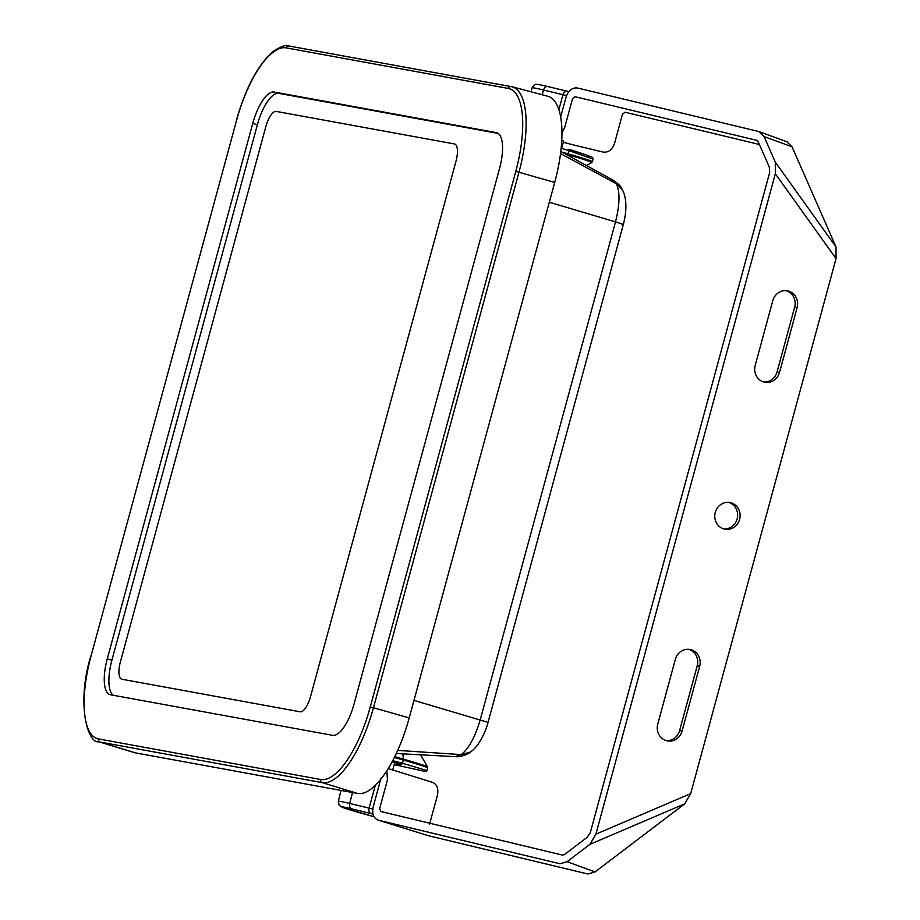 <?xml version="1.0" encoding="UTF-8"?>
<svg xmlns="http://www.w3.org/2000/svg" width="920" height="920" viewBox="0 0 920 920"><rect width="100%" height="100%" fill="white"/><g stroke="black" fill="none" stroke-linecap="round" stroke-linejoin="round"><path stroke-width="1.38" d="M394.335 757.47L403.339 760.058L403.431 759.149A41.584 1.357 15.2 0 1 427.535 766.946L427.673 767.97A41.963 1.368 -164.8 0 0 403.339 760.058L402.477 763.255L426.972 770.557L425.58 771.558L394.209 764.612L401.66 764.405L402.477 763.255L392.702 760.644M560.809 151.455L613.272 180.274L622.369 189.715C628.74 201.744 624.841 219.075 623.277 224.675L488.094 722.211C486.944 727.467 480.585 745.154 470.465 752.043L461.276 754.607L397.693 750.398M486.898 722.027L413.988 700.384M622.035 224.63C624.783 224.963 622.598 224.066 615.503 221.915L549.332 202.227M616.676 183.862L611.765 179.722M561.913 152.053L568.054 153.812L567.663 154.663A41.584 1.357 15.2 0 1 591.744 162.552L592.388 161.736A41.963 1.368 -164.8 0 0 568.054 153.812L568.916 150.615L593.089 159.148L592.411 157.527C594.849 158.079 582.647 153.41 568.801 149.293L568.916 150.615L561.165 148.235M589.363 157.355L587.04 155.25L568.801 149.293M455.02 756.608L461.276 754.607C468.947 748.397 475.272 736.759 480.251 719.704L615.503 221.915C619.827 204.734 620.115 192.004 616.388 183.712L560.544 153.617M332.591 735.333L110.469 694.761A34.856 12.489 105.9 0 1 110.043 694.657A34.856 12.489 105.9 0 1 107.26 658.881L252.747 123.418A34.856 12.489 105.9 0 1 274.229 92.046L496.34 132.618A34.856 12.489 105.9 0 1 496.765 132.71A34.856 12.489 105.9 0 1 499.548 168.498L354.062 703.961A34.856 12.489 105.9 0 1 332.591 735.333M113.206 695.255A34.856 12.489 105.9 0 1 111.895 660.203L257.381 124.729A34.856 12.489 105.9 0 1 278.863 93.368L498.237 133.434M508.346 88.446A80.649 28.899 105.9 0 1 515.764 171.453L370.277 706.928A80.649 28.899 105.9 0 1 320.585 779.493L98.474 738.921A80.649 28.899 105.9 0 1 91.057 655.925L236.543 120.451A80.649 28.899 105.9 0 1 286.223 47.874L508.346 88.446A2.587 2.403 -79.6 0 1 511.301 86.606A83.237 29.831 105.9 0 1 512.118 86.79L547.814 96.255A83.927 30.072 105.9 0 1 554.702 182.436L409.216 717.91A83.927 30.072 105.9 0 1 357.523 793.431L135.401 752.859A83.927 30.072 105.9 0 1 134.182 752.56L98.865 741.773C87.446 744.05 76.257 702.65 90.884 655.903L91.034 655.983M310.511 696.693L455.998 161.23A16.79 6.014 -74.1 0 0 454.664 144.003A16.79 6.014 -74.1 0 0 454.457 143.957L276.207 111.4A16.79 6.014 -74.1 0 0 265.868 126.5L120.382 661.974A16.79 6.014 -74.1 0 0 121.727 679.202A16.79 6.014 -74.1 0 0 121.934 679.247L300.173 711.804A16.79 6.014 -74.1 0 0 310.511 696.693L455.998 161.23A16.79 6.014 -74.1 0 0 454.664 144.003A16.79 6.014 -74.1 0 0 454.457 143.957L276.207 111.4A16.79 6.014 -74.1 0 0 265.868 126.5L120.382 661.974A16.79 6.014 -74.1 0 0 121.727 679.202A16.79 6.014 -74.1 0 0 121.934 679.247L300.173 711.804A16.79 6.014 -74.1 0 0 310.511 696.693M561.959 132.905L564.73 127.397L572.516 98.762L575.046 96.715L756.803 140.346M756.527 140.265L758.068 141.473L769.258 166.968L769.706 172.373L590.26 832.807L587.109 837.361L564.293 854.692L562.327 855.059L380.753 811.486M380.846 811.509L379.661 808.565L387.447 779.93L386.848 770.73M380.949 778.366L373.175 807.012C371.818 813.935 373.589 818.34 378.476 820.226L559.958 863.776L567.088 861.695L589.904 844.364L595.884 834.164L775.318 173.73L775.284 162.081L764.094 136.585L758.896 131.548L577.415 87.998C572.159 87.446 568.365 90.516 566.03 97.198L560.671 116.886M786.864 141.772L792.062 146.809L836.004 246.951L836.05 258.601L690.678 793.638L684.698 803.85L595.056 871.918L587.926 874L428.409 835.716L378.476 820.226M787.554 141.979L758.896 131.548M429.605 824.067L437.391 795.432C438.748 788.497 436.977 784.093 432.089 782.218L388.194 768.579M759.38 144.463L624.99 112.217L622.46 114.264L614.675 142.899C612.329 149.592 608.534 152.662 603.29 152.111L580.106 146.544A38.732 1.265 15.2 0 1 563.281 142.278M699.694 666.287A13.558 12.65 100.4 0 0 689.954 649.485A13.558 12.65 100.4 0 0 675.349 659.341L657.754 724.097A13.558 12.65 100.4 0 0 667.494 740.91A13.558 12.65 100.4 0 0 682.099 731.043L699.694 666.287L697.21 665.838L679.615 730.595A13.558 12.65 -79.6 0 1 666.264 740.611M772.788 300.702L755.193 365.459A13.558 12.65 100.4 0 0 764.934 382.272A13.558 12.65 100.4 0 0 779.539 372.404L797.134 307.648A13.558 12.65 100.4 0 0 787.394 290.835A13.558 12.65 100.4 0 0 772.788 300.702M739.611 519.34A13.558 12.65 100.4 0 0 729.882 502.538A13.558 12.65 100.4 0 0 715.265 512.405A13.558 12.65 100.4 0 0 725.006 529.207A13.558 12.65 100.4 0 0 739.611 519.34M836.05 258.601L775.318 173.73M595.884 834.164L690.678 793.638M836.004 246.951L775.284 162.081M684.698 803.85L589.904 844.364M792.062 146.809L764.094 136.585M563.592 141.162L561.764 140.392M688.7 649.324A13.558 12.65 -79.6 0 1 697.21 665.838M786.14 290.685A13.558 12.65 -79.6 0 1 794.65 307.199L777.055 371.945A13.558 12.65 -79.6 0 1 763.703 381.972M728.629 502.377A13.558 12.65 -79.6 0 1 737.403 517.695A13.558 12.65 -79.6 0 1 723.775 528.919M595.056 871.918L567.088 861.695M401.66 764.405L392.058 761.852M394.749 756.654L403.431 759.149L402.81 753.859M565.57 154.065L567.375 155.066M497.179 132.859L496.34 132.618M278.863 93.368L274.229 92.046M286.223 47.874A2.587 2.403 -79.6 0 1 289.006 46L512.118 86.79A83.237 29.831 105.9 0 1 518.949 172.27L554.702 182.436M515.764 171.453L518.949 172.27L373.462 707.744L409.216 717.91M370.277 706.928L373.462 707.744A83.237 29.831 105.9 0 1 322.195 782.632L357.523 793.431M320.585 779.493A2.587 2.403 100.4 0 0 322.195 782.632L100.073 742.06L135.401 752.859M98.474 738.921A2.587 2.403 100.4 0 0 100.073 742.06A83.237 29.831 105.9 0 1 98.865 741.773M111.895 660.203L107.26 658.881M91.057 655.925L236.52 120.508M257.381 124.729L252.747 123.418M236.543 120.451L236.371 120.439C245.571 88.147 257.68 65.262 272.665 51.784C280.933 46.31 286.385 44.379 289.006 46A2.587 2.403 -79.6 0 1 289.179 46.034M779.539 372.404L777.055 371.945M797.134 307.648L794.65 307.199M682.099 731.043L679.615 730.595M558.9 109.641L562.948 94.668A4.646 3.139 -76.5 0 1 567.007 91.16L547.596 86.491A4.646 3.139 103.5 0 0 543.536 90.01A35.558 1.161 -164.8 0 0 532.151 87.802C533.887 85.1 535.095 84.007 535.762 84.49C538.108 84.743 532.887 83.133 547.596 86.491A4.646 3.139 103.5 0 1 547.722 86.537L566.87 91.126M567.456 91.287L567.306 91.241A4.646 3.427 -72.8 0 0 567.145 91.195A4.646 3.139 -76.5 0 0 567.007 91.16A4.646 4.646 0 0 1 567.306 91.241A4.646 3.427 -72.8 0 1 568.525 92.046M566.559 95.576L543.536 90.01L542.179 94.76M373.002 814.108L351.497 808.795A30.912 1.012 -164.8 0 0 344.068 807.967A30.912 1.012 -164.8 0 0 374.049 816.73L342.757 807.519L339.089 805.207L338.307 801.251A35.558 1.161 15.2 0 1 349.692 803.459L369.104 808.116L375.337 785.277M351.497 808.795A4.646 3.139 -76.5 0 1 349.692 803.459L352.532 792.522M372.818 813.222A4.646 3.427 107.2 0 1 370.909 813.452A4.646 3.139 -76.5 0 1 369.104 808.116L372.761 809.106M420.578 754.803L427.535 766.946M427.673 767.97L426.972 770.557M470.223 752.215C469.131 753.445 461.679 757.24 455.618 756.677L396.267 753.514M586.488 165.554L591.744 162.552M592.388 161.736L593.089 159.148M622.196 189.382L621.805 188.68C621.103 186.484 618.251 183.689 613.272 180.274M532.151 87.802L530.99 91.793M561.947 147.188L563.626 141.024M338.307 801.251L341.044 790.418M394.473 763.611L392.736 769.994"/></g></svg>
